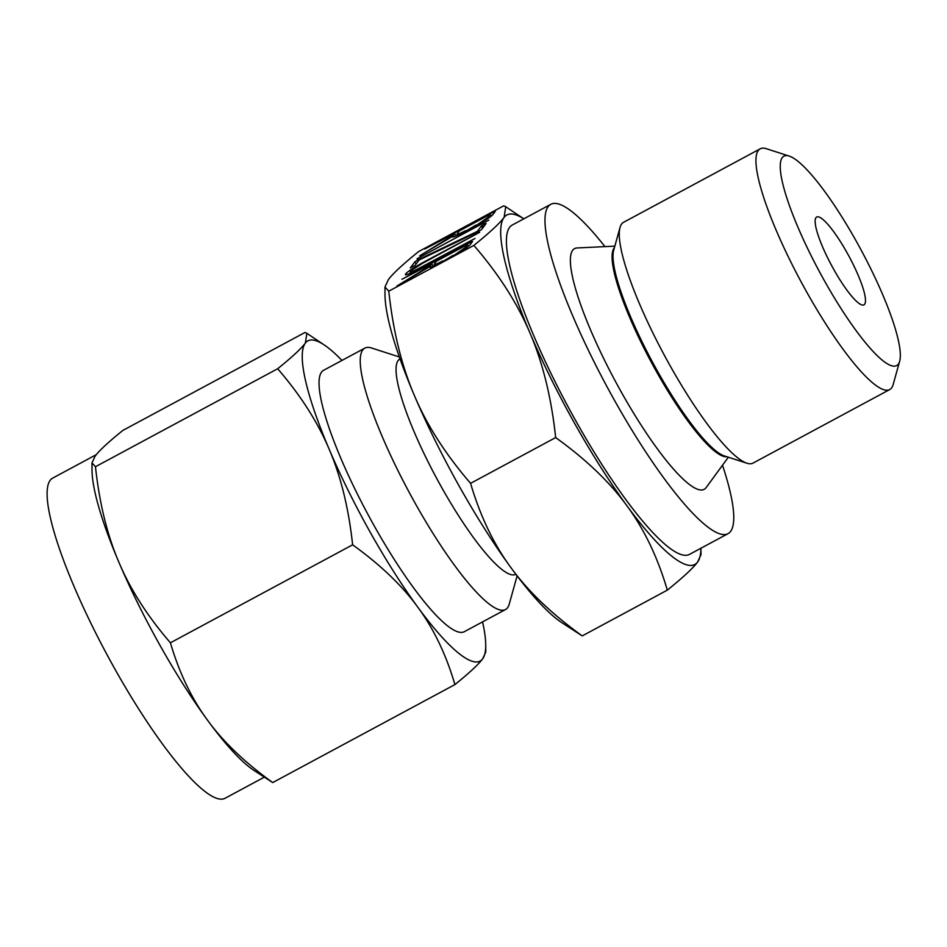 <?xml version="1.0" encoding="UTF-8"?>
<svg xmlns="http://www.w3.org/2000/svg" width="947" height="947" viewBox="0 0 947 947"><rect width="100%" height="100%" fill="white"/><g stroke="black" fill="none" stroke-linecap="round" stroke-linejoin="round"><path stroke-width="1.42" d="M488.794 220.166L417.035 258.756L488.806 220.106M478.413 231.589L419.095 260.011L415.094 265.338L410.276 267.918L414.881 261.81L417.213 260.236L477.324 231.388L481.336 226.073L484.13 224.261L486.154 223.48L481.55 229.588L478.413 231.589M410.229 271.789C409.814 272.76 412.714 271.611 418.917 268.356L474.992 238.478L418.432 269.185C409.234 274.026 404.902 275.755 405.423 274.37L406.18 273.34C408.595 270.949 414.466 267.184 423.806 262.059L479.644 232.311L422.836 263.148L411.01 270.747L410.11 272.12L410.655 273.091M442.237 261.774C433.063 266.581 428.802 268.25 429.465 266.77L396.888 286.065L430.423 265.503L431.749 263.74L401.919 279.294L470.375 242.396L472.541 241.532L469.866 245.095C467.593 247.416 461.769 251.156 452.37 256.329L442.237 261.774M505.722 206.73L523.809 218.828A198.432 39.17 61.7 0 0 504.112 217.372L505.722 206.73L503.733 205.807L418.633 251.571C402.984 264.201 392.898 273.553 388.4 279.602L384.967 287L388.779 291.179L473.879 245.403C489.528 232.773 499.602 223.433 504.112 217.372A198.432 39.17 61.7 0 0 530.083 333.261A198.432 39.17 61.7 0 0 574.983 424.031A198.432 39.17 61.7 0 0 626.807 505.615A198.432 39.17 61.7 0 0 697.56 562.104A198.432 39.17 61.7 0 0 700.946 548.23M465.06 231.494C455.874 236.312 451.624 237.981 452.287 236.501L419.699 255.797L453.234 235.235L454.572 233.471L424.741 249.025L493.186 212.128L495.364 211.264L492.677 214.827C490.416 217.147 484.592 220.888 475.181 226.049L465.06 231.494M833.822 269.552A49.871 9.849 -118.3 0 1 816.705 217.017A49.871 9.849 -118.3 0 1 846.819 252.316A49.871 9.849 -118.3 0 1 863.936 304.851A49.871 9.849 -118.3 0 1 833.822 269.552M96.286 454.655L52.783 478.057A181.812 35.891 61.7 0 0 115.214 669.6A181.812 35.891 61.7 0 0 225.019 798.297L264.166 777.238M855.816 240.384A118.908 23.474 -118.3 0 1 899.65 361.269A118.908 23.474 -118.3 0 1 824.825 281.484A118.908 23.474 -118.3 0 1 789.324 156.125A118.908 23.474 -118.3 0 1 855.816 240.384M253.429 770.053A181.812 35.891 -118.3 0 1 207.547 720.229A181.812 35.891 -118.3 0 1 160.055 645.475A181.812 35.891 -118.3 0 1 118.92 562.305A181.812 35.891 -118.3 0 1 92.013 469.925L91.977 462.905L95.469 466.729C99.423 503.307 107.248 535.162 118.92 562.305C130.343 589.425 147.507 616.26 170.413 642.8C179.267 672.879 191.649 698.697 207.547 720.229C223.172 741.773 244.894 762.548 272.712 782.577L253.429 770.053M899.65 361.269L893.163 384.541A136.688 26.99 -118.3 0 1 889.707 389.572A136.688 26.99 -118.3 0 1 807.152 292.824A136.688 26.99 -118.3 0 1 760.216 148.809A136.688 26.99 -118.3 0 1 766.336 148.703L789.324 156.125M341.938 360.44A181.812 35.891 61.7 0 0 324.312 344.992A181.812 35.891 61.7 0 0 305.372 343.051A181.812 35.891 61.7 0 0 329.165 449.233A181.812 35.891 61.7 0 0 370.313 532.403A181.812 35.891 61.7 0 0 417.793 607.157A181.812 35.891 61.7 0 0 482.615 658.899A181.812 35.891 61.7 0 0 485.728 645.108L485.764 652.128L482.615 658.899C478.507 664.427 469.274 672.986 454.915 684.586C446.073 654.507 433.69 628.69 417.793 607.157C402.155 585.613 380.434 564.826 352.627 544.809C348.662 508.231 340.849 476.377 329.165 449.233C317.742 422.113 300.578 395.278 277.672 368.738C292.019 357.173 301.241 348.603 305.372 343.051L306.852 333.308L305.029 332.456L122.814 430.447C108.479 442.024 99.246 450.583 95.126 456.134L91.977 462.905M889.707 389.572L753.007 463.107A136.688 26.99 -118.3 0 1 746.887 463.213A136.688 26.99 -118.3 0 1 670.452 366.347A136.688 26.99 -118.3 0 1 620.06 227.375A136.688 26.99 -118.3 0 1 623.517 222.332L760.216 148.809M277.672 368.738L95.469 466.729M454.915 684.586L272.712 782.577M352.627 544.809L170.413 642.8M485.728 645.108A181.812 35.891 61.7 0 0 482.556 621.883M399.362 356.972L371.52 347.987A148.43 29.298 61.7 0 0 364.879 348.105L323.685 370.253A148.43 29.298 61.7 0 0 374.657 526.639A148.43 29.298 61.7 0 0 464.302 631.708L505.497 609.548A148.43 29.298 61.7 0 0 509.249 604.079L517.098 575.894M364.879 348.105A148.43 29.298 61.7 0 0 415.851 504.479A148.43 29.298 61.7 0 0 505.497 609.548M728.35 457.223L706.095 487.646A136.688 26.99 -118.3 0 1 621.599 392.614A136.688 26.99 -118.3 0 1 577.173 247.948L614.828 246.149M400.048 358.913L399.883 358.996A122.258 24.137 61.7 0 0 441.858 487.8A122.258 24.137 61.7 0 0 515.689 574.344L515.855 574.249M604.944 246.622A186.997 36.921 61.7 0 0 550.823 204.303A186.997 36.921 61.7 0 0 615.041 401.315A186.997 36.921 61.7 0 0 727.983 533.694A186.997 36.921 61.7 0 0 722.502 465.214M727.983 533.694L689.404 554.433A186.997 36.921 -118.3 0 1 576.474 422.054A186.997 36.921 -118.3 0 1 512.256 225.043L550.823 204.303M700.958 548.218L700.993 554.705L697.56 562.104C693.074 568.129 683 577.481 667.327 590.135C657.668 557.298 644.161 529.124 626.807 505.615C609.75 482.106 586.039 459.425 555.676 437.573C551.355 397.645 542.82 362.879 530.083 333.261C517.607 303.656 498.88 274.381 473.879 245.403M582.227 635.899L561.18 622.226A198.432 39.17 -118.3 0 1 511.096 567.845C528.154 591.354 551.864 614.047 582.227 635.899L667.327 590.135M388.779 291.179C393.1 331.095 401.635 365.862 414.372 395.491C426.848 425.085 445.575 454.371 470.576 483.337C480.236 516.174 493.742 544.347 511.096 567.845A198.432 39.17 -118.3 0 1 459.271 486.261A198.432 39.17 -118.3 0 1 414.372 395.491A198.432 39.17 -118.3 0 1 385.003 294.659L384.967 287M470.576 483.337L555.676 437.573M429.962 267.338L429.571 266.64M431.24 266.971L430.423 265.503M433.146 266.237L431.749 263.74M471.014 243.557L470.375 242.396M468.422 246.433L467.392 244.575L436.567 261.159L434.211 264.272L434.649 265.574M465.498 248.516L465.036 247.7L467.392 244.575M453.412 255.761L465.036 247.7M443.125 261.301L453.163 255.323M434.211 264.272C433.809 265.243 436.697 264.106 442.876 260.851M406.902 274.618L406.18 273.34M416.1 263.988L414.881 261.81M417.947 261.55L417.213 260.236M418.538 260.756L418.018 259.809M418.775 260.449L418.325 259.656M419.059 260.058L418.728 259.466M482.556 228.251L481.336 226.073M483.349 227.197L482.295 225.327M484.746 225.35L484.13 224.261M452.784 237.07L452.394 236.359M454.063 236.703L453.234 235.235M455.969 235.957L454.572 233.471M493.837 213.288L493.186 212.128M491.244 216.165L490.203 214.306L459.39 230.879L457.034 234.004L457.46 235.306M488.321 218.248L487.859 217.419L490.203 214.306M476.234 225.481L487.859 217.419M465.936 231.021L475.986 225.043M457.034 234.004C456.632 234.974 459.52 233.826 465.699 230.583M746.887 463.213L724.301 455.921A119.204 23.533 -118.3 0 1 657.632 371.437A119.204 23.533 -118.3 0 1 613.692 250.245L620.06 227.375M726.799 456.726A119.002 23.497 -118.3 0 1 656.65 371.946A119.002 23.497 -118.3 0 1 614.39 247.712M324.312 344.992L306.852 333.308"/></g></svg>
